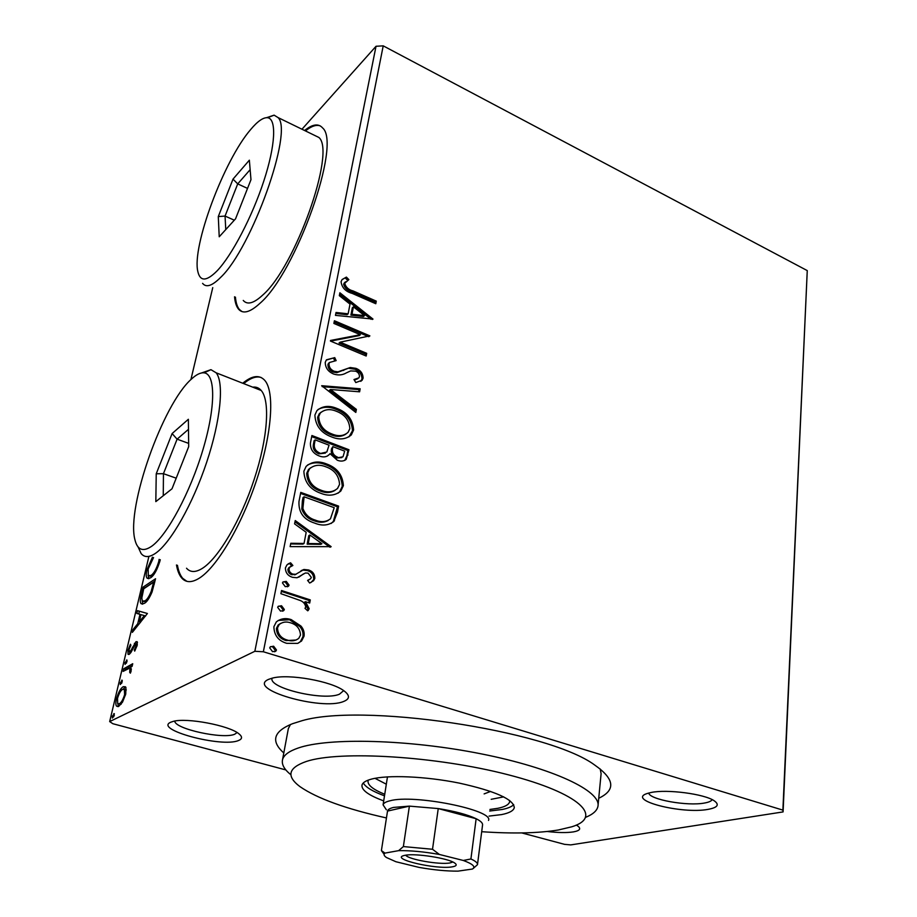 <?xml version="1.0" encoding="UTF-8"?>
<svg xmlns="http://www.w3.org/2000/svg" width="917" height="917" viewBox="0 0 917 917"><rect width="100%" height="100%" fill="white"/><g stroke="black" fill="none" stroke-linecap="round" stroke-linejoin="round"><path stroke-width="1.38" d="M283.8 752.949C270.572 741.165 273.449 731.422 292.42 723.731L299.618 721.461C357.882 701.986 547.85 730.035 594.686 765.03C614.642 778.969 615.995 790.053 598.732 798.271M598.067 805.149L601.105 773.65L600.199 768.962M576.312 825.082L577.676 825.919C581.344 828.704 579.934 830.699 573.434 831.891C566.775 832.9 558.063 832.762 547.3 831.501M170.94 722.149L173.141 721.415C186.449 717.381 229.445 725.542 238.924 733.818C242.558 736.752 242.386 738.999 238.431 740.546C221.788 747.859 152.807 729.393 170.94 722.149M174.78 721.071C174.585 728.935 223.244 739.503 234.718 734.23L237.09 732.568M268.819 679.279L272.383 678.121C288.672 673.548 331.599 681.216 344.001 690.845C350.03 695.407 349.927 698.937 343.692 701.448C321.569 710.973 245.217 688.896 268.819 679.279M272.074 678.19C268.154 688.163 323.839 701.196 339.45 694.192L343.439 690.822M651.15 792.483C666.9 789.056 704.245 793.916 714.091 800.701C719.73 804.668 717.747 807.545 708.153 809.356C682.007 814.411 626.151 800.174 647.127 793.514L651.15 792.483M648.732 793.022C649.477 799.601 687.486 806.387 704.508 803.028C708.83 802.26 711.374 801.126 712.131 799.624M234.546 296.787C235.05 302.415 236.368 306.53 238.512 309.132C242.971 314.302 250.112 312.376 259.901 303.355C295.847 272.876 341.903 143.442 322.589 127.921C318.52 123.268 312.514 124.127 304.57 130.489M320.308 125.927C316.388 124.448 311.425 126.11 305.441 130.913M176.477 564.975C177.497 570.798 179.251 575.154 181.749 578.042C185.91 582.742 191.687 582.822 199.104 578.295C216.756 567.463 241.698 525.475 256.863 479.339C272.097 433.191 274.802 391.742 264.784 380.383C259.419 374.537 252.072 375.489 242.741 383.237M261.047 377.449C256.198 375.97 250.41 378.022 243.693 383.604M300.891 626.002C303.527 628.993 304.57 632.386 304.043 636.18L301.555 641.017L297.647 643.39L286.689 643.321C278.367 640.811 274.103 635.263 273.885 626.701L276.304 621.932C280.682 618.517 285.657 617.749 291.228 619.628L300.891 626.002L299.79 626.552C302.415 629.532 303.458 632.925 302.931 636.707L304.043 636.18M281.53 590.502L310.29 599.913L309.694 603.065L305.499 601.701L309.167 608.728L308.261 610.355L307.734 610.825L304.983 608.326L305.751 607.077C305.212 604.005 303.435 601.839 300.432 600.566L280.911 593.677L281.53 590.502M314.84 578.375L313.58 580.736L309.682 583.052L307.596 580.404L310.588 578.787L311.333 577.412L308.089 573.125L305.372 572.999L297.074 577.756L292.443 577.309C287.823 575.784 285.474 572.655 285.416 567.91L286.941 564.895L290.574 562.797L292.878 565.48L289.852 567.13L289.027 568.746C289.038 571.417 290.334 573.205 292.901 574.122L295.778 574.294L303.974 569.48L308.536 569.961C312.686 571.302 314.795 574.111 314.84 578.375L310.943 582.536M298.988 501.45L300.765 492.383L338.602 506.115L337.525 511.973L333.788 521.521C328.343 525.567 322.005 526.106 314.772 523.137C303.642 519.641 298.38 512.408 298.988 501.45M311.906 435.518L348.964 449.743L346.236 459.337C343.715 461.343 340.734 461.618 337.261 460.196L330.04 453.674L329.432 454.419C326.761 457.067 323.403 457.594 319.368 456.013C313.178 453.617 310.21 449.296 310.439 443.049L311.906 435.518M321.672 385.713L360.163 388.797L359.613 391.811L330.487 389.507L356.381 409.383L355.819 412.432L321.672 385.713M333.88 323.437L334.407 320.755L369.883 335.874L340.127 342.179L366.685 353.32L366.181 356.025L330.429 341.055L330.544 340.436L360.381 334.716L333.88 323.437M353.079 290.93L376.268 301.131L375.798 303.733L352.22 293.406C345.629 291.64 341.915 287.743 341.067 281.725L341.972 279.719L346.397 277.106L348.85 279.628L344.7 283.296C345.835 287.285 348.62 289.829 353.079 290.93L352.013 291.858L375.179 302.025L376.268 301.131M148.909 556.39L109.673 721.587L254.846 651.288L376.027 46.274L383.214 45.85L807.258 270.595L783.084 811.912L570.729 844.901L564.563 844.351L521.75 832.923M383.214 45.85L263.351 651.769L782.889 810.124L807.258 270.595M372.978 319.07L335.462 315.379L336.035 312.468L348.139 313.82L350.007 304.123L339.324 295.652L339.886 292.775L372.978 319.07L372.485 319.46M325.237 362.398L326.28 360.083L334.751 357.63L336.149 360.61L329.593 362.467L329.008 363.728C328.985 367.258 330.716 369.769 334.212 371.282L337.949 371.832L350.248 367.522L355.956 368.359C360.576 370.227 362.96 373.494 363.098 378.148L362.112 380.257L355.785 382.572L353.985 379.523L358.868 377.884L359.453 376.612C359.453 374.033 358.169 372.21 355.601 371.156L350.661 370.915L346.443 372.829C342.649 375.133 338.384 375.523 333.616 374.021C328.171 371.729 325.375 367.855 325.237 362.398M336.883 408.432C347.291 412.352 352.862 419.539 353.595 429.981L351.314 434.922C345.892 439.426 339.336 440.103 331.656 436.939C321.053 433.007 315.459 425.717 314.886 415.08L316.938 410.598C322.475 405.899 329.123 405.176 336.883 408.432L335.794 409.234C346.202 413.143 351.761 420.318 352.483 430.749L353.595 429.981M326.36 463.864C336.986 467.647 342.66 474.903 343.382 485.655L340.815 491.042C335.255 495.581 328.63 496.361 320.95 493.346C310.118 489.563 304.421 482.193 303.859 471.246L306.152 466.352C311.849 461.583 318.577 460.747 326.36 463.864L325.271 464.598C335.886 468.369 341.56 475.625 342.27 486.354L343.382 485.655M331.152 546.658L290.127 546.635L290.792 543.277L304.043 543.46L306.186 532.296L294.586 523.871L295.24 520.558L331.152 546.658L330.28 547.151M286.287 581.401L289.061 585.115L288.557 586.135L285.256 586.662L282.47 582.937L282.963 581.951L286.287 581.401L285.198 581.997L287.984 585.711L289.061 585.115M281.53 605.747L284.339 609.484L283.789 610.55L280.487 611.089L277.679 607.352L278.206 606.32L281.53 605.747L280.453 606.32L283.25 610.046L284.339 609.484M273.633 646.21L276.476 649.97L275.879 651.104L272.567 651.678L269.724 647.906L270.309 646.806L273.633 646.21L272.555 646.726L275.387 650.485L276.476 649.97M125.938 687.578L125.732 694.077L122.523 702.147L118.694 706.388L116.665 706.216C115.68 705.333 115.599 702.881 116.436 698.88C118.522 692.026 120.826 687.956 123.348 686.673L125.48 686.799L125.938 687.578M123.715 668.768L132.724 663.725L132.094 666.384L130.753 667.14L131.165 670.946L130.374 673.147L129.71 672.402L129.939 668.757L129.079 668.424L123.096 671.393L123.715 668.768L125.652 669.318L132.277 665.627M137.195 645.293L134.696 651.127L134.272 650.038L136.025 646.107L135.395 644.296L130.833 652.629L129.24 654.291L128.036 654.268L127.967 650.291L130.432 644.238L130.913 645.236L129.125 649.362L129.182 651.689L130.81 650.577L135.968 641.705L137.126 641.694L137.195 645.293M141.275 594.72L143.075 587.132L155.546 578.742L152.062 591.981C149.356 598.331 146.777 602.137 144.301 603.409L141.023 603.638C140.003 602.435 140.083 599.466 141.275 594.72L142.307 595.041M301.968 129.228L376.027 46.274M212.755 287.629L190.908 379.569M160.257 559.714L160.062 560.608C157.231 569.847 154.022 575.624 150.445 577.928L147.133 578.191C146.032 577.16 145.941 574.42 146.88 569.95L152.451 557.181M147.419 613.484L132.346 632.386L132.999 629.589L137.745 623.732L139.969 614.344L136.839 613.439L137.493 610.665L147.419 613.484M126.546 659.988L127.039 661.581L125.067 664.344L125.01 662.739L127.085 660.137M121.755 680.162L122.248 681.824L120.287 684.563L120.23 682.913L122.293 680.311M113.846 713.575L114.327 715.329L112.367 718.057L112.298 716.326L114.35 713.713M285.852 769.925L112.86 723.719L109.673 721.587M263.351 651.769L254.846 651.288M783.084 811.912L782.889 810.124M290.471 724.476L288.339 728.637L282.551 759.654C283.754 755.058 289.015 751.161 298.346 747.974C328.504 737.428 408.466 739.343 480.966 753.808C553.593 768.194 601.3 791.153 597.964 806.226C597.139 810.605 593.07 814.285 585.745 817.288M177.451 565.296C178.483 571.119 180.248 575.475 182.747 578.363L186.896 581.332M235.428 297.154C235.933 302.782 237.251 306.908 239.406 309.51L241.973 311.574M148.921 578.673L148.084 575.314M147.889 570.282L146.88 569.95M149.666 576.059L152.199 576.426M152.658 575.933L151.041 575.418C153.873 573.561 156.44 568.964 158.733 561.628L159.134 559.359M159.73 561.949L158.733 561.628M153.552 557.547L148.164 568.998L148.29 575.612L151.041 575.418M144.875 588.038L143.075 587.132M144.943 587.728L155.03 580.965M142.823 604.108L142.192 600.887M143.556 601.46L146.319 601.724M153.655 582.157L143.728 588.794L141.814 598.044L142.33 601.082L144.909 600.853C146.926 599.81 149.024 596.669 151.179 591.419L153.655 582.157L154.675 582.478M152.153 591.717L151.179 591.419M146.64 601.392L144.909 600.853M134.295 629.979L132.999 629.589M139.052 624.122L137.745 623.732M139.98 622.975L140.175 622.104M140.977 614.654L139.969 614.344M138.731 613.989L139.384 611.249L137.493 610.665M139.384 611.249L147.408 613.519M139.281 621.841L144.324 615.605L140.977 614.642L139.281 621.841L140.576 622.23M145.631 615.995L144.324 615.605M135.154 650.302L134.272 650.038M136.885 646.359L136.025 646.107M129.618 654.016L129.687 651.827M128.942 650.577L127.967 650.291M131.154 652.09L129.813 651.7M131.807 650.875L130.81 650.577M133.343 647.528L132.392 647.253M136.06 644.33L134.375 643.367M136.312 643.929L137.458 642.599M137.344 642.106L135.968 641.705M126.454 663.151L125.01 662.739M130.592 672.654L129.71 672.402M131.051 671.382L130.145 671.118M131.395 669.02L130.822 669.009M125.469 670.075L125.652 669.318M121.697 683.325L120.23 682.913M118.442 706.503L117.8 703.648M117.353 699.132L116.436 698.88M123.107 689.171L125.308 687.211L123.348 686.673M118.866 703.866L121.01 704.348M126.305 689.951L125.239 689.676M119.325 703.694C121.204 702.835 122.97 699.82 124.62 694.65L124.368 689.435L122.706 689.343C120.849 690.226 119.118 693.218 117.525 698.307L117.697 703.545L121.136 704.187M125.526 694.903L124.62 694.65M113.823 716.727L112.298 716.326M375.179 302.025L374.938 303.367M342.156 279.49L346.397 277.106M345.342 278.034L347.566 280.338M344.93 282.344L345.549 281.806M344.483 282.734L343.646 284.224L344.7 283.296M343.646 284.224C344.769 288.213 347.554 290.746 352.013 291.858M335.84 313.465L347.073 314.714L348.139 313.82M339.588 294.3L371.076 319.311M353.412 306.828L352.334 307.734L350.924 315.139L363.43 316.525L364.519 315.631L353.412 306.828L351.99 314.244L364.519 315.631M350.924 315.139L351.99 314.244M334.166 321.993L368.611 336.665M368.978 336.596L369.883 335.874M366.685 353.32L365.585 354.168L339.049 343.038L340.127 342.179M365.585 354.168L365.31 355.658M330.556 341.101L359.304 335.588L360.381 334.716M326.555 359.773L334.751 357.63M333.673 358.478L334.694 360.645M329.639 362.41L328.527 363.315L327.942 364.576L329.008 363.728M327.942 364.576C327.919 368.107 329.65 370.617 333.135 372.119L334.212 371.282M333.135 372.119L336.871 372.669L337.949 371.832M336.871 372.669L350.248 367.522M349.159 368.359L354.868 369.196L355.956 368.359M354.868 369.196C359.487 371.053 361.86 374.319 361.997 378.962L363.098 378.148M361.997 378.962L360.771 381.334M354.352 380.142L357.768 378.71M322.222 386.665L359.063 389.61L360.163 388.797M359.063 389.61L358.673 391.731M356.381 409.383L355.28 410.174L329.409 390.333L330.487 389.507M355.28 410.174L354.982 411.79M352.483 430.749L348.976 436.859M317.993 409.521C323.414 406.632 329.341 406.54 335.794 409.234M321.088 412.203L319.265 413.75L317.649 417.269C318.073 425.843 322.566 431.701 331.129 434.841C336.677 437.134 341.605 436.882 345.915 434.085M332.218 434.073C338.453 436.652 343.749 436.068 348.093 432.308L349.847 428.652C349.239 420.204 344.746 414.404 336.356 411.263C330.131 408.638 324.801 409.2 320.342 412.959L318.726 416.478C319.15 425.064 323.644 430.933 332.218 434.073L331.129 434.841M317.649 417.269L318.726 416.478M311.7 436.618L347.852 450.488L348.964 449.743M347.852 450.488L346.89 455.76L344.781 460.414M329.432 454.419L330.04 453.674M328.343 455.153L327.403 456.07M318.841 453.858L326.819 452.001L329.054 445.192L315.196 439.885L314.118 440.653L313.476 443.954C312.514 448.539 314.313 451.84 318.841 453.858L325.363 453.124M336.642 458.007L343.015 456.781L344.677 451.164L332.86 446.648L331.484 448.872C330.659 453.17 332.378 456.219 336.642 458.007L341.846 457.594M331.484 448.872L332.584 448.115C331.748 452.425 333.467 455.474 337.743 457.274M332.86 446.648L332.584 448.115M313.476 443.954L314.542 443.198C313.591 447.783 315.391 451.084 319.918 453.101M315.196 439.885L314.542 443.198M342.27 486.354L339.703 491.741L338.086 493.163M307.562 465.022C313.018 462.214 318.921 462.076 325.271 464.598M310.645 467.75L308.513 469.481L306.702 473.321C307.115 482.147 311.688 488.073 320.434 491.088C325.833 493.208 330.716 492.956 335.072 490.331M321.523 490.389C327.77 492.842 333.123 492.177 337.582 488.383L339.554 484.371C338.958 475.682 334.384 469.813 325.822 466.787C319.575 464.277 314.164 464.93 309.591 468.747L307.78 472.599C308.192 481.436 312.777 487.363 321.523 490.389L320.434 491.088M306.702 473.321L307.78 472.599M300.558 493.403L337.49 506.803L338.602 506.115M337.49 506.803L333.364 521.383L334.476 520.718M333.364 521.383L331.163 523.481M314.256 520.787L315.345 520.122C321.11 522.495 326.143 522.06 330.464 518.804L334.224 507.697L304.112 496.796L303.034 497.507L302.404 500.728L301.808 509.107C304.066 515.148 308.215 519.045 314.256 520.787C319.311 522.839 323.965 522.736 328.206 520.478M301.808 509.107L302.885 508.419C305.155 514.471 309.304 518.369 315.345 520.122M304.112 496.796L302.885 508.419M290.655 543.93L302.954 544.102L304.043 543.46M294.987 521.83L329.845 547.151M309.889 534.978L308.788 535.631L307.161 544.171L320.835 544.354L321.936 543.712L309.889 534.978L308.25 543.529L321.936 543.712M307.161 544.171L308.25 543.529M307.711 580.553L308.788 579.968M303.527 573.859L298.77 577.194M288.064 563.921L290.574 562.797M289.485 563.416L291.64 565.927M290.494 566.568L288.775 567.749L287.938 569.365L289.027 568.746M287.938 569.365C287.961 572.036 289.245 573.824 291.812 574.73L292.901 574.122M291.812 574.73L295.778 574.294M294.689 574.902L296.283 574.111M301.085 570.683L303.974 569.48M302.874 570.099L307.436 570.569L308.536 569.961M307.436 570.569C311.585 571.91 313.683 574.707 313.729 578.971M287.984 585.711L287.422 586.777M283.009 581.917L285.198 581.997M281.359 591.385L309.178 600.486L310.29 599.913M309.178 600.486L308.754 602.756M309.167 608.728L308.055 609.289L304.387 602.263L305.499 601.701M308.055 609.289L307.459 610.573M283.25 610.046L282.619 611.203M278.298 606.229L280.453 606.32M302.931 636.707L300.455 641.533L298.266 643.138M278.218 620.454L291.228 619.628M290.127 620.179L299.79 626.552M280.671 623.365L278.149 625.039L276.418 628.374C276.716 634.724 279.972 638.805 286.184 640.593L296.088 640.02M287.285 640.066C291.583 641.499 295.412 640.926 298.77 638.347L300.501 635.057C300.054 628.73 296.753 624.649 290.586 622.826C286.345 621.371 282.562 621.921 279.238 624.488L277.496 627.836C277.805 634.197 281.072 638.278 287.285 640.066L286.184 640.593M276.418 628.374L277.496 627.836M275.387 650.485L274.607 651.792M270.481 646.645L272.555 646.726M481.7 831.708C512.66 833.828 538.199 833.255 558.304 830L571.818 826.79C603.73 817.001 580.232 793.262 508.121 774.75C436.297 756.089 339.244 750.335 306.255 761.488C288.179 767.827 286.093 776.206 299.997 786.648C317.076 798.443 345.904 808.874 386.447 817.953M374.984 778.315L386.321 784.195M491.191 799.303L503.72 796.862M509.646 800.438L509.634 801.745C508.946 804.645 505.049 806.822 497.931 808.29L489.907 809.459M384.739 794.294C373.013 789.503 367.453 785.009 368.061 780.837L368.336 780.08M489.07 816.096L501.599 814.594C509.325 813.047 513.554 810.731 514.288 807.648C513.6 799.257 495.226 791.073 459.165 783.084C425.488 776.275 387.41 774.705 371.259 779.163C365.688 780.688 362.593 782.694 361.986 785.158C361.39 790.076 368.623 795.326 383.707 800.896M363.281 782.98C365.631 787.187 372.692 791.474 384.498 795.841M489.712 811.018L502.229 809.47C507.915 808.313 511.743 806.708 513.703 804.656M290.941 774.796C284.236 769.432 281.439 764.377 282.551 759.654M484.13 793.893L490.652 791.417M405.337 855.252C415.573 853.108 448.31 858.255 454.66 863C457.319 864.869 456.471 866.152 452.127 866.863C436.251 869.763 389.622 858.897 404.053 855.527L405.337 855.252M405.704 855.194C408.329 859.458 439.461 864.914 449.857 862.966L452.872 862.026M477.516 864.41L482.548 825.013C482.892 823.145 480.76 821.047 476.141 818.721L438.246 808.576L409.395 806.123L393.668 807.407C389.863 808.301 387.811 809.528 387.513 811.087L381.403 850.586L384.98 853.097C383.421 854.323 383.914 855.79 386.458 857.521L395.903 861.728L419.023 867.39C433.454 869.946 446.441 871.196 457.996 871.139L472.404 869.041C475.934 866.863 472.897 864.009 463.291 860.467L439.403 854.461C424.021 851.721 410.426 850.46 398.631 850.655L384.98 853.097M386.344 809.745L383.088 804.851C383.512 803.154 385.759 801.813 389.828 800.828C413.636 793.916 494.08 810.089 488.52 820.417M398.631 850.655L403.365 846.574L409.395 806.123L387.513 811.087M463.291 860.467L470.914 858.977L476.141 818.721C467.475 814.594 454.843 811.213 438.246 808.576L432.515 849.268L439.403 854.461M470.914 858.977C475.602 861.12 477.791 863.023 477.482 864.674L473.241 868.456M403.365 846.574L432.515 849.268M383.948 854.059L381.403 850.586M250.639 129.561C223.737 160.647 191.596 247.109 197.866 271.65C200.17 281.691 206.577 281.427 217.088 270.87C231.795 255.545 252.072 216.974 263.787 181.107C275.581 145.195 276.716 118.717 267.569 117.72C263.236 117.319 257.585 121.262 250.639 129.561M266.56 117.674L274.114 115.152L278 117.548C293.612 130.833 251.728 248.175 220.791 277.243C212.274 285.863 206.199 287.904 202.6 283.364M243.257 300.444C247.338 305.143 253.826 303.344 262.743 295.056C295.159 267.214 336.23 151.523 318.898 137.47L313.396 134.788M235.554 218.831L219.22 236.781L218.292 216.572L233.021 179.102L249.355 160.188L250.971 179.675L235.554 218.831M247.533 188.398L237.709 183.893L225.055 216.068L225.765 229.582M234.316 220.195L225.055 216.068L218.292 216.572M250.146 169.668L237.709 183.893L233.021 179.102M191.389 379.122C162.825 404.088 126.259 507.468 134.902 539.643C137.367 549.994 142.972 552.194 151.718 546.234C167.226 535.287 190.312 492.326 203.012 449.468C215.839 406.552 215.564 373.804 204.032 372.841C200.479 372.485 196.261 374.572 191.389 379.122M201.602 372.944L210.944 369.677L216.183 372.818C224.218 382.767 220.722 420.146 206.738 462.065C192.811 503.972 170.849 542.6 155.752 553.134C149.345 557.57 144.462 557.685 141.103 553.501L138.077 546.922M186.529 568.242C190.335 572.529 195.619 572.563 202.393 568.345C218.361 558.327 240.69 520.558 254.227 479.247C267.833 437.925 270.263 400.74 261.207 390.482C258.926 387.822 256.095 386.71 252.725 387.157M172.006 488.784L155.821 501.622L156.234 473.768L172.109 433.558L188.363 419.287L188.696 446.625L172.006 488.784M188.65 443.381L177.096 439.163L163.455 473.688L163.26 495.719M176.202 478.181L163.455 473.688L156.234 473.768M188.478 429.339L177.096 439.163L172.109 433.558M154.285 584.152L153.254 583.831M343.497 370.468L344.574 369.631M346.89 455.76L347.99 455.015M336.413 512.637L337.525 511.973M302.404 500.728L303.481 500.029M300.742 575.738L301.842 575.131M182.747 578.363L181.749 578.042M239.406 309.51L238.512 309.132M147.133 578.191L148.772 578.707M141.023 603.638L142.662 604.143M135.945 644.307L137.321 644.708M128.036 654.268L128.781 654.486M129.572 651.792L131.074 652.239M129.939 668.757L131.395 669.169M116.665 706.216L118.121 706.617M124.368 689.435L126.305 689.974M345.216 282.172L344.15 283.101M329.593 362.467L328.527 363.315M362.112 380.257L361.011 381.082M351.314 434.922L350.214 435.678M320.342 412.959L319.265 413.75M346.236 459.337L345.124 460.07M340.815 491.042L339.703 491.741M309.591 468.747L308.513 469.481M333.788 521.521L332.676 522.186M313.58 580.736L312.479 581.332M289.852 567.13L288.775 567.749M288.557 586.135L287.468 586.731M308.261 610.355L307.596 610.699M283.789 610.55L282.711 611.112M301.555 641.017L300.455 641.533M279.238 624.488L278.149 625.039M275.879 651.104L274.802 651.62M383.088 804.851L387.467 776.859M278 117.548L318.898 137.47M267.569 117.72L274.114 115.152M216.183 372.818L261.207 390.482M204.032 372.841L210.944 369.677"/></g></svg>
